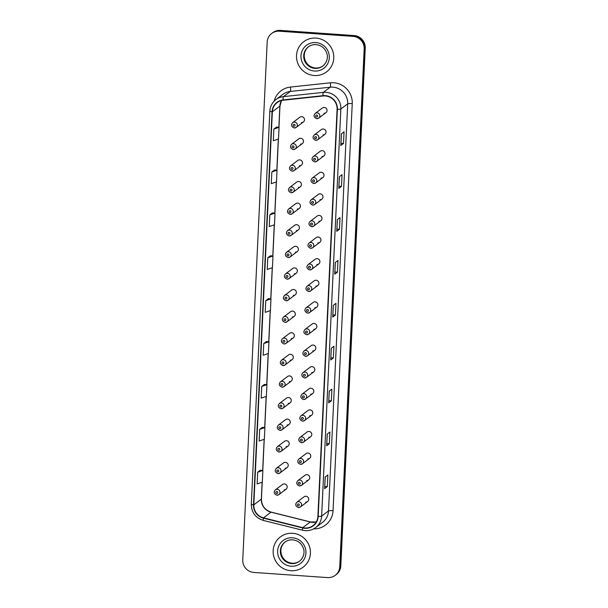 <?xml version="1.0" encoding="UTF-8"?>
<svg xmlns="http://www.w3.org/2000/svg" width="608" height="608" viewBox="0 0 608 608"><rect width="100%" height="100%" fill="white"/><g stroke="black" fill="none" stroke-linecap="round" stroke-linejoin="round"><path stroke-width="0.91" d="M300.443 144.134A2.956 2.888 -127 0 0 303.362 140.395A2.956 2.888 -127 0 0 298.802 138.852L291.635 144.263A2.956 2.888 53 0 1 296.195 145.806A2.956 2.888 53 0 1 293.276 149.545M299.425 165.733A2.956 2.888 -127 0 0 302.343 161.994A2.956 2.888 -127 0 0 297.783 160.451L290.616 165.862A2.956 2.888 53 0 1 295.169 167.405A2.956 2.888 53 0 1 292.258 171.152M298.406 187.34A2.956 2.888 -127 0 0 301.325 183.593A2.956 2.888 -127 0 0 296.765 182.05L289.598 187.469A2.956 2.888 53 0 1 294.15 189.004A2.956 2.888 53 0 1 291.24 192.751M297.388 208.939A2.956 2.888 -127 0 0 300.306 205.2A2.956 2.888 -127 0 0 295.746 203.657L288.58 209.068A2.956 2.888 53 0 1 293.132 210.611A2.956 2.888 53 0 1 290.221 214.35M296.37 230.538A2.956 2.888 -127 0 0 299.288 226.799A2.956 2.888 -127 0 0 294.728 225.256L287.554 230.668A2.956 2.888 53 0 1 292.114 232.21A2.956 2.888 53 0 1 289.203 235.957M295.351 252.145A2.956 2.888 -127 0 0 298.27 248.398A2.956 2.888 -127 0 0 293.71 246.863L286.535 252.274A2.956 2.888 53 0 1 291.095 253.817A2.956 2.888 53 0 1 288.184 257.556M294.333 273.744A2.956 2.888 -127 0 0 297.251 270.005A2.956 2.888 -127 0 0 292.691 268.462L285.517 273.874A2.956 2.888 53 0 1 290.077 275.416A2.956 2.888 53 0 1 287.166 279.156M293.314 295.351A2.956 2.888 -127 0 0 296.233 291.604A2.956 2.888 -127 0 0 291.673 290.062L284.498 295.473A2.956 2.888 53 0 1 289.058 297.016A2.956 2.888 53 0 1 286.148 300.762M292.296 316.95A2.956 2.888 -127 0 0 295.214 313.204A2.956 2.888 -127 0 0 290.654 311.668L283.48 317.08A2.956 2.888 53 0 1 288.04 318.622A2.956 2.888 53 0 1 285.122 322.362M291.278 338.55A2.956 2.888 -127 0 0 294.196 334.81A2.956 2.888 -127 0 0 289.636 333.268L282.462 338.679A2.956 2.888 53 0 1 287.022 340.222A2.956 2.888 53 0 1 284.103 343.961M290.259 360.156A2.956 2.888 -127 0 0 293.178 356.41A2.956 2.888 -127 0 0 288.618 354.867L281.443 360.286A2.956 2.888 53 0 1 286.003 361.821A2.956 2.888 53 0 1 283.085 365.568M289.241 381.756A2.956 2.888 -127 0 0 292.159 378.016A2.956 2.888 -127 0 0 287.599 376.474L280.425 381.885A2.956 2.888 53 0 1 284.985 383.428A2.956 2.888 53 0 1 282.066 387.167M288.222 403.355A2.956 2.888 -127 0 0 291.141 399.616A2.956 2.888 -127 0 0 286.581 398.073L279.406 403.484A2.956 2.888 53 0 1 283.966 405.027A2.956 2.888 53 0 1 281.048 408.774M287.204 424.962A2.956 2.888 -127 0 0 290.115 421.215A2.956 2.888 -127 0 0 285.562 419.672L278.388 425.091A2.956 2.888 53 0 1 282.948 426.626A2.956 2.888 53 0 1 280.03 430.373M286.186 446.561A2.956 2.888 -127 0 0 289.096 442.822A2.956 2.888 -127 0 0 284.544 441.279L277.37 446.69A2.956 2.888 53 0 1 281.93 448.233A2.956 2.888 53 0 1 279.011 451.972M285.167 468.16A2.956 2.888 -127 0 0 288.078 464.421A2.956 2.888 -127 0 0 283.526 462.878L276.351 468.289A2.956 2.888 53 0 1 280.911 469.832A2.956 2.888 53 0 1 277.993 473.579M284.149 489.767A2.956 2.888 -127 0 0 287.06 486.02A2.956 2.888 -127 0 0 282.5 484.485L275.333 489.896A2.956 2.888 53 0 1 279.893 491.439A2.956 2.888 53 0 1 276.974 495.178M301.462 122.535A2.956 2.888 -127 0 0 304.38 118.788A2.956 2.888 -127 0 0 299.82 117.245L292.653 122.664A2.956 2.888 53 0 1 297.213 124.199A2.956 2.888 53 0 1 294.295 127.946M322.992 134.877A2.956 2.888 -127 0 0 325.911 131.138A2.956 2.888 -127 0 0 321.351 129.595L314.176 135.006A2.956 2.888 53 0 1 318.736 136.549A2.956 2.888 53 0 1 315.818 140.288M321.974 156.484A2.956 2.888 -127 0 0 324.892 152.737A2.956 2.888 -127 0 0 320.332 151.194L313.158 156.613A2.956 2.888 53 0 1 317.718 158.148A2.956 2.888 53 0 1 314.8 161.895M320.956 178.083A2.956 2.888 -127 0 0 323.866 174.344A2.956 2.888 -127 0 0 319.314 172.801L312.14 178.212A2.956 2.888 53 0 1 316.7 179.755A2.956 2.888 53 0 1 313.781 183.494M319.937 199.682A2.956 2.888 -127 0 0 322.848 195.943A2.956 2.888 -127 0 0 318.296 194.4L311.121 199.812A2.956 2.888 53 0 1 315.681 201.354A2.956 2.888 53 0 1 312.763 205.094M318.919 221.289A2.956 2.888 -127 0 0 321.83 217.542A2.956 2.888 -127 0 0 317.27 216L310.103 221.418A2.956 2.888 53 0 1 314.663 222.954A2.956 2.888 53 0 1 311.744 226.7M317.9 242.888A2.956 2.888 -127 0 0 320.811 239.149A2.956 2.888 -127 0 0 316.251 237.606L309.084 243.018A2.956 2.888 53 0 1 313.644 244.56A2.956 2.888 53 0 1 310.726 248.3M316.882 264.488A2.956 2.888 -127 0 0 319.793 260.748A2.956 2.888 -127 0 0 315.233 259.206L308.066 264.617A2.956 2.888 53 0 1 312.626 266.16A2.956 2.888 53 0 1 309.708 269.906M315.864 286.094A2.956 2.888 -127 0 0 318.774 282.348A2.956 2.888 -127 0 0 314.214 280.812L307.048 286.224A2.956 2.888 53 0 1 311.608 287.759A2.956 2.888 53 0 1 308.689 291.506M314.838 307.694A2.956 2.888 -127 0 0 317.756 303.954A2.956 2.888 -127 0 0 313.196 302.412L306.029 307.823A2.956 2.888 53 0 1 310.589 309.366A2.956 2.888 53 0 1 307.671 313.105M313.819 329.3A2.956 2.888 -127 0 0 316.738 325.554A2.956 2.888 -127 0 0 312.178 324.011L305.011 329.422A2.956 2.888 53 0 1 309.571 330.965A2.956 2.888 53 0 1 306.652 334.712M312.801 350.9A2.956 2.888 -127 0 0 315.719 347.153A2.956 2.888 -127 0 0 311.159 345.618L303.992 351.029A2.956 2.888 53 0 1 308.552 352.572A2.956 2.888 53 0 1 305.634 356.311M311.782 372.499A2.956 2.888 -127 0 0 314.701 368.76A2.956 2.888 -127 0 0 310.141 367.217L302.974 372.628A2.956 2.888 53 0 1 307.534 374.171A2.956 2.888 53 0 1 304.616 377.91M310.764 394.106A2.956 2.888 -127 0 0 313.682 390.359A2.956 2.888 -127 0 0 309.122 388.816L301.956 394.235A2.956 2.888 53 0 1 306.516 395.77A2.956 2.888 53 0 1 303.597 399.517M309.746 415.705A2.956 2.888 -127 0 0 312.664 411.966A2.956 2.888 -127 0 0 308.104 410.423L300.937 415.834A2.956 2.888 53 0 1 305.49 417.377A2.956 2.888 53 0 1 302.579 421.116M308.727 437.304A2.956 2.888 -127 0 0 311.646 433.565A2.956 2.888 -127 0 0 307.086 432.022L299.919 437.433A2.956 2.888 53 0 1 304.471 438.976A2.956 2.888 53 0 1 301.56 442.715M307.709 458.911A2.956 2.888 -127 0 0 310.627 455.164A2.956 2.888 -127 0 0 306.067 453.621L298.9 459.04A2.956 2.888 53 0 1 303.453 460.575A2.956 2.888 53 0 1 300.542 464.322M306.69 480.51A2.956 2.888 -127 0 0 309.609 476.771A2.956 2.888 -127 0 0 305.049 475.228L297.874 480.639A2.956 2.888 53 0 1 302.434 482.182A2.956 2.888 53 0 1 299.524 485.921M305.672 502.109A2.956 2.888 -127 0 0 308.59 498.37A2.956 2.888 -127 0 0 304.03 496.827L296.856 502.238A2.956 2.888 53 0 1 301.416 503.781A2.956 2.888 53 0 1 298.505 507.528M324.011 113.278A2.956 2.888 -127 0 0 326.929 109.531A2.956 2.888 -127 0 0 322.369 107.996L315.195 113.407A2.956 2.888 53 0 1 319.755 114.95A2.956 2.888 53 0 1 316.836 118.689M316.023 38.084A18.916 18.483 -127 0 0 303.742 41.701A18.916 18.483 -127 0 0 297.358 62.039A18.916 18.483 -127 0 0 314.26 75.514A18.916 18.483 -127 0 0 326.534 71.904A18.916 18.483 -127 0 0 332.926 51.566A18.916 18.483 -127 0 0 316.023 38.084A18.916 18.483 -127 0 0 303.742 41.701A18.916 18.483 -127 0 0 297.358 62.039A18.916 18.483 -127 0 0 314.26 75.514A18.916 18.483 -127 0 0 326.534 71.904A18.916 18.483 -127 0 0 332.926 51.566A18.916 18.483 -127 0 0 316.023 38.084M292.668 533.292A18.916 18.483 -127 0 0 280.387 536.91A18.916 18.483 -127 0 0 274.003 557.247A18.916 18.483 -127 0 0 290.905 570.722A18.916 18.483 -127 0 0 303.187 567.112A18.916 18.483 -127 0 0 309.571 546.774A18.916 18.483 -127 0 0 292.668 533.292A18.916 18.483 -127 0 0 280.387 536.91A18.916 18.483 -127 0 0 274.003 557.247A18.916 18.483 -127 0 0 290.905 570.722A18.916 18.483 -127 0 0 303.187 567.112A18.916 18.483 -127 0 0 309.571 546.774A18.916 18.483 -127 0 0 292.668 533.292M325.265 95.942A12.616 12.32 53 0 1 337.09 109.296L317.893 516.374A12.616 12.32 53 0 1 302.738 527.645L263.5 517.856A12.616 12.32 53 0 1 253.817 504.845L272.354 111.788A12.616 12.32 53 0 1 283.191 100.221L323.099 95.98A12.616 12.32 53 0 1 325.265 95.942M325.272 95.631A12.928 12.631 -127 0 0 323.053 95.669L283.153 99.91A12.928 12.631 -127 0 0 272.042 111.766L253.506 504.822A12.928 12.631 -127 0 0 263.431 518.16L302.67 527.949A12.928 12.631 -127 0 0 318.197 516.397L337.394 109.318A12.928 12.631 -127 0 0 325.272 95.631M271.692 33.47L272.764 32.657A11.826 11.552 -127 0 1 280.44 30.4L354.152 35.568A11.826 11.552 -127 0 1 365.241 48.085L340.822 565.911A11.826 11.552 -127 0 1 336.308 574.53L335.768 574.932A11.826 11.552 -127 0 0 340.282 566.314L364.709 48.488A11.826 11.552 -127 0 0 353.62 35.978L279.908 30.803A11.826 11.552 -127 0 0 272.232 33.068A11.826 11.552 -127 0 1 279.908 30.803L353.62 35.978A11.826 11.552 -127 0 1 364.709 48.488L340.282 566.314A11.826 11.552 -127 0 1 335.768 574.932L335.236 575.343A11.826 11.552 -127 0 0 339.75 566.717L364.169 48.898A11.826 11.552 -127 0 0 353.081 36.381L279.368 31.206A11.826 11.552 -127 0 0 267.178 42.089L242.759 559.915A11.826 11.552 -127 0 0 253.848 572.432L327.56 577.6A11.826 11.552 -127 0 0 335.236 575.343M324.68 488.581L325.227 476.923L324.68 488.581A3.154 0.433 -177.3 0 1 324.634 488.657L327.309 486.628L327.864 474.932L325.181 476.953L324.634 488.657M324.778 486.453L327.309 486.628M326.701 445.694L327.248 434.028L326.701 445.687A3.154 0.433 -177.3 0 1 326.701 445.694A3.154 0.433 -177.3 0 1 326.656 445.763L329.338 443.741L329.886 432.037L327.203 434.066L326.656 445.763M326.8 443.559L329.338 443.741M328.723 402.8L329.27 391.142L328.723 402.792A3.154 0.433 -177.3 0 1 328.723 402.8A3.154 0.433 -177.3 0 1 328.677 402.868L331.36 400.847L331.907 389.15L329.232 391.172L328.677 402.868M328.822 400.672L331.36 400.847M330.744 359.906L331.299 348.247L330.744 359.906A3.154 0.433 -177.3 0 1 330.699 359.974L333.382 357.952L333.929 346.256L331.254 348.278L330.699 359.974M330.843 357.778L333.382 357.952M340.86 145.449L341.407 133.783L340.86 145.441A3.154 0.433 -177.3 0 1 340.86 145.449A3.154 0.433 -177.3 0 1 340.814 145.517L343.497 143.496L344.044 131.799L341.362 133.821L340.814 145.517M340.959 143.313L343.497 143.496M338.838 188.343L339.386 176.677L338.838 188.336A3.154 0.433 -177.3 0 1 338.838 188.343A3.154 0.433 -177.3 0 1 338.793 188.412L341.468 186.39L342.023 174.686L339.34 176.715L338.793 188.412M338.937 186.208L341.468 186.39M336.817 231.23L337.364 219.572L336.817 231.23A3.154 0.433 -177.3 0 1 336.771 231.298L339.446 229.277L340.001 217.58L337.318 219.602L336.771 231.298M336.916 229.102L339.446 229.277M334.788 274.124L335.342 262.466L334.788 274.117A3.154 0.433 -177.3 0 1 334.788 274.124A3.154 0.433 -177.3 0 1 334.742 274.193L337.425 272.171L337.98 260.475L335.297 262.496L334.742 274.193M334.894 271.989L337.425 272.171M332.766 317.019L333.321 305.353L332.766 317.011A3.154 0.433 -177.3 0 1 332.766 317.019A3.154 0.433 -177.3 0 1 332.72 317.087L335.403 315.066L335.958 303.362L333.275 305.391L332.72 317.087M332.872 314.883L335.403 315.066M264.404 384.438L261.721 386.437L261.174 398.134L266.372 396.378L266.927 384.674L264.381 384.431M262.382 427.325L259.7 429.324L259.152 441.028L264.351 439.265L264.906 427.568L262.352 427.325M260.361 470.22L257.678 472.218L257.123 483.915L262.329 482.159L262.876 470.463L260.33 470.22M270.469 255.755L267.794 257.762L267.239 269.458L272.445 267.702L272.992 255.998L270.446 255.755M272.49 212.868L269.815 214.867L269.26 226.564L274.466 224.808L275.014 213.112L272.468 212.861M274.52 169.974L271.837 171.973L271.282 183.677L276.488 181.914L277.035 170.217L274.489 169.974M276.541 127.08L273.858 129.086L273.311 140.782L278.51 139.027L279.064 127.323L276.511 127.08M266.426 341.544L263.743 343.543L263.196 355.239L268.394 353.484L268.949 341.787L266.403 341.544M265.772 300.648L265.217 312.352L270.416 310.589L270.97 298.893L268.447 298.627L265.772 300.648L270.97 298.893M267.794 257.762L272.992 255.998M269.815 214.867L275.014 213.112M271.837 171.973L277.035 170.217M273.858 129.086L279.064 127.323M263.743 343.543L268.949 341.787M261.721 386.437L266.927 384.674M259.7 429.324L264.906 427.568M257.678 472.218L262.876 470.463M302.738 527.645L310.247 521.976A12.616 12.32 -127 0 0 316.251 521.976M253.817 504.845L261.326 499.183A12.616 12.32 -127 0 0 271.001 512.187L310.247 521.976A7.091 0.965 -76 0 1 310.422 521.922L316.266 521.945M274.147 101.148A19.707 19.251 53 0 1 290.48 87.05L330.387 82.817A19.707 19.251 53 0 1 352.245 103.611L333.047 510.697A3.944 0.547 2.7 0 0 328.502 510.933L347.7 103.846A15.762 15.405 -127 0 0 330.205 87.21L290.305 91.443A15.762 15.405 -127 0 0 282.781 94.407L275.918 99.59A15.762 15.405 53 0 1 283.442 96.626A3.944 0.722 83.9 0 0 283.153 99.91M333.047 510.697A19.707 19.251 53 0 1 313.629 528.876M322.476 522.424A15.762 15.405 -127 0 0 328.502 510.933L321.64 516.108A15.762 15.405 53 0 1 315.613 527.607L322.476 522.424M290.48 87.05A3.944 0.722 -96.1 0 1 290.305 91.443L283.442 96.626L323.342 92.386A15.762 15.405 53 0 1 340.837 109.022A3.944 0.547 -177.3 0 1 337.394 109.318M323.053 95.669A3.944 0.722 83.9 0 1 323.342 92.386L330.205 87.21A3.944 0.722 -96.1 0 0 330.387 82.817M269.891 111.082A3.944 0.547 2.7 0 0 269.838 111.173A3.944 0.547 2.7 0 0 272.042 111.766M253.506 504.822A3.944 0.547 -177.3 0 1 251.302 504.23C251.492 512.476 255.512 517.879 263.355 520.433L302.602 530.222C307.359 531.308 311.699 530.434 315.613 527.607M263.431 518.16A3.944 0.532 104 0 0 263.355 520.433M302.67 527.949A3.944 0.532 104 0 0 302.602 530.222M318.197 516.397A3.944 0.547 2.7 0 0 321.64 516.108L340.837 109.022L347.7 103.846A3.944 0.547 2.7 0 1 352.245 103.611M339.75 566.717L340.822 565.911M364.169 48.898L365.241 48.085M353.081 36.381L354.152 35.568M279.368 31.206L280.44 30.4M263.5 517.856L271.001 512.187A7.091 0.965 -76 0 1 271.183 512.134L310.422 521.922M281.496 100.518A12.616 12.32 -127 0 0 279.862 106.119L278.859 127.308M272.354 111.788L279.862 106.119A7.091 0.98 2.7 0 0 279.961 105.967L278.958 127.315M278.304 139.095L276.838 170.194M276.283 181.982L274.816 213.089M274.261 224.876L272.794 255.983M272.24 267.771L270.773 298.878M270.218 310.658L268.751 341.764M268.189 353.552L266.722 384.659M266.167 396.446L264.7 427.553M264.146 439.333L262.679 470.44M262.124 482.228L261.326 499.183A7.091 0.98 2.7 0 0 261.425 499.024C261.6 505.681 264.852 510.051 271.183 512.134M316.684 115.041A0.988 0.965 -127 0 0 315.674 115.953A0.988 0.965 -127 0 0 316.593 116.994A0.988 0.965 -127 0 0 317.612 116.082A0.988 0.965 -127 0 0 316.684 115.041M294.052 126.251A0.988 0.965 -127 0 0 295.07 125.339A0.988 0.965 -127 0 0 294.143 124.298A0.988 0.965 -127 0 0 293.124 125.202A0.988 0.965 -127 0 0 294.052 126.251M308.545 46.732A12.016 11.734 -127 0 0 315.453 68.028A12.016 11.734 -127 0 0 323.015 65.907M316.107 44.612A12.016 11.734 -127 0 0 304.251 59.82A12.016 11.734 -127 0 0 322.78 66.09C327.78 62.008 327.879 56.164 326.899 53.557C325.105 48.275 321.495 45.304 316.046 44.635C313.166 44.46 310.589 45.22 308.309 46.907M314.473 71.022A14.379 14.045 -127 0 0 329.293 57.79A14.379 14.045 -127 0 0 315.81 42.575A14.379 14.045 -127 0 0 300.99 55.807A14.379 14.045 -127 0 0 314.473 71.022M315.666 136.648A0.988 0.965 -127 0 0 314.655 137.552A0.988 0.965 -127 0 0 315.575 138.594A0.988 0.965 -127 0 0 316.593 137.689A0.988 0.965 -127 0 0 315.666 136.648M314.648 158.247A0.988 0.965 -127 0 0 313.637 159.152A0.988 0.965 -127 0 0 314.556 160.193A0.988 0.965 -127 0 0 315.575 159.288A0.988 0.965 -127 0 0 314.648 158.247M313.629 179.846A0.988 0.965 -127 0 0 312.618 180.758A0.988 0.965 -127 0 0 313.538 181.8A0.988 0.965 -127 0 0 314.556 180.895A0.988 0.965 -127 0 0 313.629 179.846M312.611 201.453A0.988 0.965 -127 0 0 311.6 202.358A0.988 0.965 -127 0 0 312.52 203.399A0.988 0.965 -127 0 0 313.538 202.494A0.988 0.965 -127 0 0 312.611 201.453M293.033 147.85A0.988 0.965 -127 0 0 294.044 146.946A0.988 0.965 -127 0 0 293.124 145.897A0.988 0.965 -127 0 0 292.106 146.809A0.988 0.965 -127 0 0 293.033 147.85M292.015 169.45A0.988 0.965 -127 0 0 293.026 168.545A0.988 0.965 -127 0 0 292.106 167.504A0.988 0.965 -127 0 0 291.088 168.408A0.988 0.965 -127 0 0 292.015 169.45M290.996 191.056A0.988 0.965 -127 0 0 292.007 190.144A0.988 0.965 -127 0 0 291.088 189.103A0.988 0.965 -127 0 0 290.069 190.008A0.988 0.965 -127 0 0 290.996 191.056M285.19 541.941A12.016 11.734 -127 0 0 292.098 563.236A12.016 11.734 -127 0 0 299.66 561.116M292.646 539.813A12.016 11.734 -127 0 0 280.896 555.028A12.016 11.734 -127 0 0 299.425 561.29C304.426 557.217 304.524 551.372 303.544 548.766C301.758 543.484 298.14 540.512 292.691 539.843C289.811 539.668 287.234 540.428 284.954 542.116M291.118 566.23A14.379 14.045 -127 0 0 305.938 552.999A14.379 14.045 -127 0 0 292.456 537.784A14.379 14.045 -127 0 0 277.636 551.015A14.379 14.045 -127 0 0 291.118 566.23M311.592 223.052A0.988 0.965 -127 0 0 310.582 223.957A0.988 0.965 -127 0 0 311.501 225.006A0.988 0.965 -127 0 0 312.52 224.094A0.988 0.965 -127 0 0 311.592 223.052M310.574 244.652A0.988 0.965 -127 0 0 309.563 245.564A0.988 0.965 -127 0 0 310.483 246.605A0.988 0.965 -127 0 0 311.501 245.7A0.988 0.965 -127 0 0 310.574 244.652M309.556 266.258A0.988 0.965 -127 0 0 308.537 267.163A0.988 0.965 -127 0 0 309.464 268.204A0.988 0.965 -127 0 0 310.483 267.3A0.988 0.965 -127 0 0 309.556 266.258M289.978 212.656A0.988 0.965 -127 0 0 290.989 211.751A0.988 0.965 -127 0 0 290.069 210.702A0.988 0.965 -127 0 0 289.051 211.614A0.988 0.965 -127 0 0 289.978 212.656M288.96 234.255A0.988 0.965 -127 0 0 289.97 233.35A0.988 0.965 -127 0 0 289.051 232.309A0.988 0.965 -127 0 0 288.032 233.214A0.988 0.965 -127 0 0 288.96 234.255M287.941 255.862A0.988 0.965 -127 0 0 288.952 254.95A0.988 0.965 -127 0 0 288.032 253.908A0.988 0.965 -127 0 0 287.014 254.813A0.988 0.965 -127 0 0 287.941 255.862M308.537 287.858A0.988 0.965 -127 0 0 307.519 288.762A0.988 0.965 -127 0 0 308.446 289.811A0.988 0.965 -127 0 0 309.464 288.899A0.988 0.965 -127 0 0 308.537 287.858M307.519 309.464A0.988 0.965 -127 0 0 306.5 310.369A0.988 0.965 -127 0 0 307.428 311.41A0.988 0.965 -127 0 0 308.446 310.506A0.988 0.965 -127 0 0 307.519 309.464M306.5 331.064A0.988 0.965 -127 0 0 305.482 331.968A0.988 0.965 -127 0 0 306.409 333.009A0.988 0.965 -127 0 0 307.428 332.105A0.988 0.965 -127 0 0 306.5 331.064M305.482 352.663A0.988 0.965 -127 0 0 304.464 353.575A0.988 0.965 -127 0 0 305.391 354.616A0.988 0.965 -127 0 0 306.409 353.704A0.988 0.965 -127 0 0 305.482 352.663M304.464 374.27A0.988 0.965 -127 0 0 303.445 375.174A0.988 0.965 -127 0 0 304.372 376.215A0.988 0.965 -127 0 0 305.391 375.311A0.988 0.965 -127 0 0 304.464 374.27M286.923 277.461A0.988 0.965 -127 0 0 287.934 276.556A0.988 0.965 -127 0 0 287.014 275.515A0.988 0.965 -127 0 0 285.996 276.42A0.988 0.965 -127 0 0 286.923 277.461M285.904 299.06A0.988 0.965 -127 0 0 286.915 298.156A0.988 0.965 -127 0 0 285.996 297.114A0.988 0.965 -127 0 0 284.977 298.019A0.988 0.965 -127 0 0 285.904 299.06M284.878 320.667A0.988 0.965 -127 0 0 285.897 319.755A0.988 0.965 -127 0 0 284.977 318.714A0.988 0.965 -127 0 0 283.959 319.626A0.988 0.965 -127 0 0 284.878 320.667M283.86 342.266A0.988 0.965 -127 0 0 284.878 341.362A0.988 0.965 -127 0 0 283.959 340.32A0.988 0.965 -127 0 0 282.94 341.225A0.988 0.965 -127 0 0 283.86 342.266M282.842 363.873A0.988 0.965 -127 0 0 283.86 362.961A0.988 0.965 -127 0 0 282.933 361.92A0.988 0.965 -127 0 0 281.922 362.824A0.988 0.965 -127 0 0 282.842 363.873M303.445 395.869A0.988 0.965 -127 0 0 302.427 396.773A0.988 0.965 -127 0 0 303.354 397.822A0.988 0.965 -127 0 0 304.365 396.91A0.988 0.965 -127 0 0 303.445 395.869M302.427 417.468A0.988 0.965 -127 0 0 301.408 418.38A0.988 0.965 -127 0 0 302.336 419.421A0.988 0.965 -127 0 0 303.346 418.517A0.988 0.965 -127 0 0 302.427 417.468M301.408 439.075A0.988 0.965 -127 0 0 300.39 439.979A0.988 0.965 -127 0 0 301.317 441.02A0.988 0.965 -127 0 0 302.328 440.116A0.988 0.965 -127 0 0 301.408 439.075M300.39 460.674A0.988 0.965 -127 0 0 299.372 461.578A0.988 0.965 -127 0 0 300.299 462.627A0.988 0.965 -127 0 0 301.31 461.715A0.988 0.965 -127 0 0 300.39 460.674M299.372 482.273A0.988 0.965 -127 0 0 298.353 483.185A0.988 0.965 -127 0 0 299.28 484.226A0.988 0.965 -127 0 0 300.291 483.322A0.988 0.965 -127 0 0 299.372 482.273M298.353 503.88A0.988 0.965 -127 0 0 297.335 504.784A0.988 0.965 -127 0 0 298.262 505.826A0.988 0.965 -127 0 0 299.273 504.921A0.988 0.965 -127 0 0 298.353 503.88M281.823 385.472A0.988 0.965 -127 0 0 282.842 384.568A0.988 0.965 -127 0 0 281.914 383.519A0.988 0.965 -127 0 0 280.904 384.431A0.988 0.965 -127 0 0 281.823 385.472M280.805 407.071A0.988 0.965 -127 0 0 281.823 406.167A0.988 0.965 -127 0 0 280.896 405.126A0.988 0.965 -127 0 0 279.885 406.03A0.988 0.965 -127 0 0 280.805 407.071M279.786 428.678A0.988 0.965 -127 0 0 280.805 427.766A0.988 0.965 -127 0 0 279.878 426.725A0.988 0.965 -127 0 0 278.867 427.629A0.988 0.965 -127 0 0 279.786 428.678M278.768 450.277A0.988 0.965 -127 0 0 279.786 449.373A0.988 0.965 -127 0 0 278.859 448.324A0.988 0.965 -127 0 0 277.848 449.236A0.988 0.965 -127 0 0 278.768 450.277M277.75 471.876A0.988 0.965 -127 0 0 278.768 470.972A0.988 0.965 -127 0 0 277.841 469.931A0.988 0.965 -127 0 0 276.83 470.835A0.988 0.965 -127 0 0 277.75 471.876M276.731 493.483A0.988 0.965 -127 0 0 277.75 492.571A0.988 0.965 -127 0 0 276.822 491.53A0.988 0.965 -127 0 0 275.812 492.434A0.988 0.965 -127 0 0 276.731 493.483M275.918 99.59C272.179 102.524 270.157 106.385 269.838 111.173L251.302 504.23M281.534 100.51L279.961 105.967M278.403 139.057L276.936 170.21M276.382 181.952L274.915 213.096M274.36 224.846L272.886 255.991M272.338 267.733L270.864 298.885M270.309 310.627L268.842 341.772M268.288 353.522L266.821 384.666M266.266 396.408L264.799 427.561M264.244 439.303L262.778 470.448M262.223 482.197L261.425 499.024M315.195 113.407C313.287 115.657 313.819 117.42 316.791 118.704L318.759 118.127L325.926 112.716M303.384 121.965L296.21 127.376L294.249 127.961C291.278 126.677 290.746 124.914 292.653 122.664M323.251 65.732C320.971 67.42 318.387 68.18 315.506 68.012C303.301 66.713 300.945 51.672 308.773 46.558M314.176 135.006C312.269 137.256 312.801 139.027 315.772 140.311L317.741 139.726L324.908 134.315M313.158 156.613C311.25 158.855 311.782 160.626 314.754 161.91L316.722 161.325L323.889 155.914M312.14 178.212C310.232 180.462 310.764 182.225 313.736 183.51L315.704 182.932L322.871 177.521M311.121 199.812C309.214 202.061 309.746 203.832 312.717 205.116L314.686 204.531L321.852 199.12M302.366 143.572L295.192 148.983L293.231 149.56C290.259 148.276 289.727 146.513 291.635 144.263M301.348 165.171L294.173 170.582L292.212 171.167C289.241 169.883 288.709 168.112 290.616 165.862M300.329 186.77L293.155 192.189L291.194 192.766C288.222 191.482 287.683 189.719 289.598 187.469M299.896 560.941C297.616 562.628 295.032 563.388 292.152 563.213C279.946 561.921 277.598 546.881 285.418 541.766M310.103 221.418C308.195 223.668 308.727 225.431 311.699 226.716L313.667 226.13L320.834 220.719M309.084 243.018C307.177 245.267 307.709 247.03 310.68 248.315L312.649 247.737L319.816 242.326M308.066 264.617C306.158 266.866 306.69 268.637 309.662 269.922L311.63 269.336L318.797 263.925M299.311 208.377L292.136 213.788L290.176 214.366C287.196 213.081 286.664 211.318 288.58 209.068M298.292 229.976L291.118 235.387L289.157 235.972C286.178 234.688 285.646 232.917 287.554 230.668M297.274 251.575L290.1 256.994L288.139 257.572C285.16 256.287 284.628 254.524 286.535 252.274M307.048 286.224C305.14 288.473 305.672 290.236 308.644 291.521L310.604 290.943L317.779 285.524M306.029 307.823C304.122 310.072 304.654 311.836 307.625 313.12L309.586 312.542L316.76 307.131M305.011 329.422C303.103 331.672 303.635 333.442 306.607 334.727L308.568 334.142L315.742 328.73M303.992 351.029C302.085 353.278 302.617 355.042 305.588 356.326L307.549 355.748L314.724 350.337M302.974 372.628C301.066 374.878 301.598 376.648 304.57 377.933L306.531 377.348L313.705 371.936M296.256 273.182L289.081 278.593L287.113 279.171C284.141 277.894 283.609 276.123 285.517 273.874M295.23 294.781L288.063 300.192L286.094 300.778C283.123 299.493 282.591 297.722 284.498 295.473M294.211 316.388L287.044 321.799L285.076 322.377C282.104 321.092 281.572 319.329 283.48 317.08M293.193 337.987L286.026 343.398L284.058 343.984C281.086 342.699 280.554 340.928 282.462 338.679M292.174 359.586L285.008 364.998L283.039 365.583C280.068 364.298 279.536 362.535 281.443 360.286M301.956 394.235C300.048 396.477 300.58 398.248 303.552 399.532L305.512 398.947L312.687 393.536M300.937 415.834C299.03 418.084 299.562 419.847 302.533 421.131L304.494 420.554L311.668 415.142M299.919 437.433C298.004 439.683 298.543 441.454 301.515 442.738L303.476 442.153L310.65 436.742M298.9 459.04C296.985 461.29 297.517 463.053 300.496 464.337L302.457 463.752L309.632 458.341M297.874 480.639C295.967 482.889 296.499 484.652 299.478 485.936L301.439 485.359L308.613 479.948M296.856 502.238C294.948 504.488 295.48 506.259 298.46 507.543L300.42 506.958L307.595 501.547M291.156 381.193L283.989 386.604L282.021 387.182C279.049 385.898 278.517 384.134 280.425 381.885M290.138 402.792L282.971 408.204L281.002 408.789C278.031 407.504 277.499 405.734 279.406 403.484M289.119 424.392L281.952 429.81L279.984 430.388C277.012 429.104 276.48 427.34 278.388 425.091M288.101 445.998L280.934 451.41L278.966 451.987C275.994 450.703 275.462 448.94 277.37 446.69M287.082 467.598L279.916 473.009L277.947 473.594C274.976 472.31 274.444 470.539 276.351 468.289M286.064 489.197L278.897 494.616L276.929 495.193C273.957 493.909 273.425 492.146 275.333 489.896"/></g></svg>

